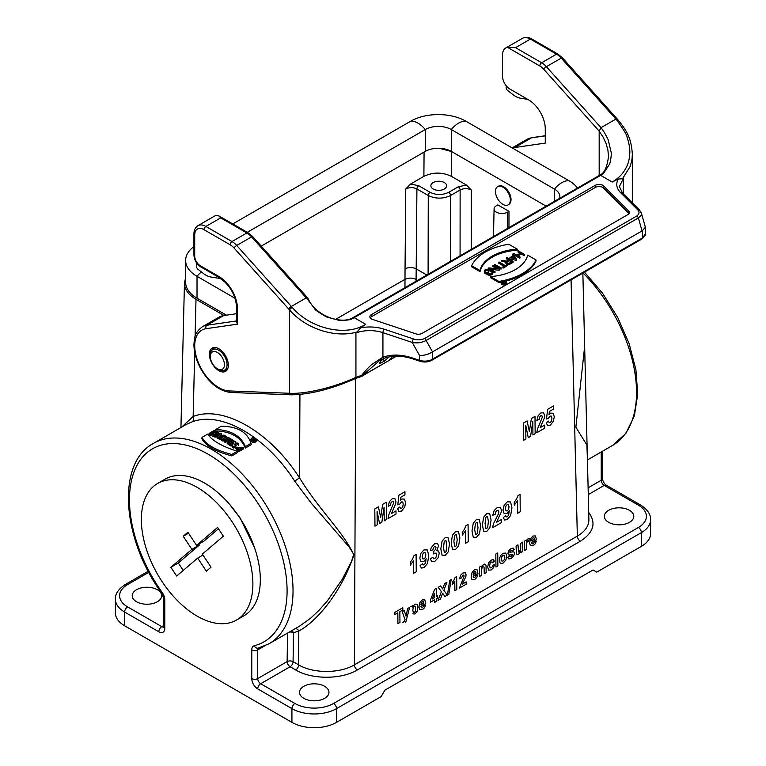<?xml version="1.0" encoding="UTF-8"?>
<svg xmlns="http://www.w3.org/2000/svg" width="766" height="766" viewBox="0 0 766 766"><rect width="100%" height="100%" fill="white"/><g stroke="black" fill="none" stroke-linecap="round" stroke-linejoin="round"><path stroke-width="1.15" d="M616.707 120.023A2.633 0.699 -41.2 0 1 617.875 119.735C625.841 129.875 631.203 136.501 632.333 154.253L632.046 158.897L630.332 166.203L622.49 178.765L618.286 179.033L612.187 182.03C617.463 178.966 621.552 175.165 624.443 170.617C627.545 165.896 629.298 160.649 629.681 154.866C630.227 149.772 629.326 143.855 627.009 137.114C627.354 135.745 623.926 130.048 616.726 120.042L615.902 119.084L601.032 127.663L546.378 66.68A15.77 9.106 -120 0 0 541.667 62.755L515.528 47.664L507.504 47.329A15.77 9.106 -120 0 0 505.79 47.961A15.77 9.106 -120 0 0 502.515 55.181L502.515 76.217A10.513 6.071 -120 0 0 509.955 89.095L528.54 99.819A23.66 13.664 60 0 1 545.268 128.793L545.268 143.108L514.752 147.512A36.806 21.247 -120 0 0 512.406 148.058M599.175 131.101L599.175 175.519M498.838 281.419A52.576 30.353 0 0 0 536.018 259.961L527.63 255.116A42.714 24.665 180 0 1 490.451 276.583L498.838 281.419L498.838 282.491A52.576 30.353 0 0 0 501.175 282.099M498.838 282.491L490.451 277.656L490.451 276.583M505.752 281.122A52.576 30.353 0 0 0 536.018 261.034L536.018 259.961M480.014 270.551A42.714 24.665 180 0 1 517.184 249.094L508.806 244.249A52.576 30.353 0 0 0 471.626 265.706L480.014 270.551L480.014 271.624A42.714 24.665 180 0 1 517.184 250.166L517.184 249.094M480.014 271.624L471.626 266.788L471.626 265.706M520.095 257.06L517.098 255.337L521.301 252.904L524.576 254.475L518.295 250.855L521.014 252.742L516.82 255.174L513.814 253.441L520.095 257.06L519.817 258.295L519.817 257.223M513.536 253.603L513.536 254.676L519.817 258.295M518.017 251.018L518.017 252.091L520.085 253.278M518.027 255.873L521.301 253.977L524.298 255.71L524.576 254.475M524.298 255.71L524.298 254.638M521.301 253.977L521.301 252.904M511.64 257.998L513.737 256.792L513.737 255.72L516.016 259.004L510.319 257.692L513.737 255.72M513.737 256.792L515.125 258.803M509.917 257.606L516.523 259.128L512.933 253.948L513.574 255.49L509.917 257.606M512.626 254.13L513.048 255.796M516.523 259.128L516.523 260.201L516.217 259.301M508.337 258.554L516.217 260.373M507.255 257.232L507.255 257.931M498.752 262.135L504.89 265.678L503.061 267.056L507.542 264.471L505.167 265.524L499.03 261.982L498.752 263.217L503.961 266.214M502.783 266.894L503.061 268.129L507.542 265.543L507.542 264.471A2.413 1.398 0 0 0 510.012 264.117L513.057 262.355L513.057 261.283L506.652 257.577L509.371 259.473L506.68 261.024L501.874 260.335L506.393 261.206A2.413 1.398 0 0 0 505.886 262.058A2.413 1.398 0 0 0 507.379 263.351A2.413 1.398 0 0 0 510.012 263.044L513.057 261.283M503.061 268.129L503.061 267.056M494.721 264.471L501.27 267.928L494.721 264.471L494.721 265.543L500.993 269.163L501.27 267.928M500.993 269.163L500.993 268.09M488.449 268.09L494.721 271.71L489.158 268.177L499.48 268.962L493.208 265.342L498.762 268.876L488.756 267.909L488.574 269.239M492.931 265.505L492.931 266.578L496.531 268.655M499.48 268.962L499.48 270.034L499.164 269.144M491.389 269.469L499.164 270.216M494.999 271.547L494.999 272.619L494.721 271.71M492.73 271.633L494.721 272.782M487.846 273.577L487.559 273.74A3.37 1.944 0 0 0 491.044 273.874A3.37 1.944 0 0 0 492.844 272.15A3.37 1.944 0 0 0 491.858 270.771L490.068 269.737A3.37 1.944 0 0 0 486.4 269.316A3.37 1.944 0 0 0 484.323 271.116A3.37 1.944 0 0 0 485.309 272.485L486.343 273.089L488.727 271.71L486.343 272.763L485.587 272.323A2.968 1.714 180 0 1 484.715 271.116A2.968 1.714 180 0 1 486.554 269.527A2.968 1.714 180 0 1 489.79 269.9L491.58 270.934A2.968 1.714 180 0 1 492.452 272.15A2.968 1.714 180 0 1 490.891 273.663A2.968 1.714 180 0 1 487.846 273.577M484.868 271.652A2.968 1.714 180 0 1 489.79 270.973L491.58 272.007A2.968 1.714 180 0 1 492.308 272.686M488.727 271.71L488.727 272.782L486.343 274.161L486.343 273.089M484.323 271.116L484.323 272.189A3.37 1.944 0 0 0 485.309 273.558L486.343 274.161M487.559 273.74L487.559 274.812A3.37 1.944 0 0 0 491.044 274.946A3.37 1.944 0 0 0 492.844 273.223L492.844 272.15M512.502 261.283L509.735 262.882A2.02 1.168 180 0 1 507.532 263.14A2.02 1.168 180 0 1 506.278 262.058A2.02 1.168 180 0 1 506.872 261.235L509.649 259.636L512.502 261.283M506.508 262.594A2.02 1.168 180 0 1 506.872 262.307L509.649 260.708L509.649 259.636M509.649 260.708L511.573 261.819M506.374 257.74L506.374 258.812L508.442 260.009M505.886 262.058L505.886 263.131A2.413 1.398 0 0 0 507.169 264.366M501.874 260.335L501.874 261.407L505.886 262.183M505.723 282.501L503.559 282.788L504.746 281.945L505.723 282.501M504.478 283.171L504.746 281.945M501.816 282.185L503.444 282.491A0.958 0.546 0 0 0 504.918 283.181L506.096 282.501L503.674 281.112L504.555 281.831L502.027 282.06L501.816 283.094M503.492 281.218L503.626 282.367M506.096 283.018L506.096 282.501M503.444 283.564A0.958 0.546 0 0 0 503.329 283.717L503.291 282.788M502.113 283.315L503.291 283.535M502.582 282.166A2.499 1.446 180 0 1 503.492 281.965M502.151 283.334A2.499 1.446 180 0 1 501.414 282.309A2.499 1.446 180 0 1 503.913 280.873A2.499 1.446 180 0 1 506.412 282.309A2.499 1.446 180 0 1 504.871 283.64A2.499 1.446 180 0 1 502.151 283.334M501.96 283.439A2.758 1.589 0 0 0 504.966 283.784A2.758 1.589 0 0 0 506.671 282.309A2.758 1.589 0 0 0 503.913 280.72A2.758 1.589 0 0 0 501.155 282.309A2.758 1.589 0 0 0 501.96 283.439M501.155 282.309L501.155 283.382A2.758 1.589 0 0 0 501.96 284.512A2.758 1.589 0 0 0 504.966 284.856A2.758 1.589 0 0 0 506.671 283.382L506.671 282.309M370.198 317.823A5.257 3.035 180 0 1 371.405 316.751L595.345 187.459A5.257 3.035 180 0 1 603.618 188.082L628.647 213.111A5.257 3.035 180 0 1 629.01 213.551M595.345 185.305A5.257 3.035 180 0 1 603.618 185.937L628.647 210.966A5.257 3.035 180 0 1 629.346 212.479A5.257 3.035 180 0 1 627.814 214.633L422.181 333.344A5.257 3.035 180 0 1 415.833 333.832L372.487 319.384A5.257 3.035 180 0 1 369.863 316.751A5.257 3.035 180 0 1 371.405 314.606L595.345 185.305L595.345 187.459M600.611 174.725C604.575 172.685 607.218 166.576 608.52 156.398L607.878 149.868L606.002 143.28L603.062 137.018L599.175 131.197M236.684 313.687L223.672 315.563A36.806 21.247 -120 0 0 219.057 317.143A36.806 21.247 -120 0 0 215.39 320.341M289.5 309.914L288.715 309.024A2.633 0.737 -41.9 0 1 291.358 306.457L306.237 297.869L308.047 298.453M306.237 297.869L251.574 236.886A15.77 9.106 -120 0 0 246.863 232.96L220.732 217.87L218.597 215.753L216.424 215.38A15.77 9.106 -120 0 0 214.7 216.012L197.973 225.673A15.77 9.106 60 0 1 205.863 226.458L231.993 241.539A15.77 9.106 60 0 1 236.704 245.474L292.191 307.377A2.633 0.699 -41.2 0 0 289.5 309.924C305.873 328.94 335.757 338.457 357.262 331.898L355.931 332.904L355.931 377.351L361.696 375.33C364.195 372.056 369.107 366.636 371.922 364.367L382.923 357.195L382.923 332.664L412.223 342.431A2.633 1.072 -71.6 0 1 413.535 338.965C417.432 340.228 421.099 340.085 424.546 338.534L636.795 215.993C639.476 214.001 639.725 211.885 637.551 209.635L620.632 192.726C616.448 188.359 615.663 183.792 618.286 179.033M209.386 354.265A13.405 7.737 60 0 1 212.163 348.128A13.405 7.737 60 0 1 225.577 355.874A13.405 7.737 60 0 1 225.577 371.357A13.405 7.737 60 0 1 215.246 367.757A13.405 7.737 60 0 1 209.386 354.265M383.756 358.478L380.386 361.504L379.199 363.735L384.245 361.226L389.109 356.899M642.358 230.729L432.503 351.872L432.196 359.35L642.358 238.015L642.358 230.729L645.384 227.234L641.401 213.187L641.171 215.37L638.375 217.917A2.633 1.522 -120 0 0 636.795 215.993M432.503 351.872L426.126 340.458C421.798 342.766 417.164 343.417 412.223 342.431L419.509 355.472C424.115 355.558 428.338 354.419 432.196 352.063M384.877 358.028A2.107 1.408 -109.7 0 1 384.676 358.134A2.107 1.408 -109.7 0 1 382.923 357.195C391.78 354.16 401.652 354.428 412.558 358A2.107 0.862 -71.6 0 0 412.941 358.938L419.892 361.255A2.107 0.862 -71.6 0 1 419.509 360.307A10.513 6.071 0 0 0 432.196 359.35A2.107 1.216 -120 0 1 431.765 360.307L641.927 238.973A2.107 1.216 -120 0 0 642.358 238.015A10.513 6.071 0 0 0 645.441 233.716L645.441 227.617M622.48 178.765L623.332 178.526L623.332 193.846M388.525 360.642L396.309 356.152M368.006 372.362A2.633 1.522 60 0 1 367.594 372.86L396.539 356.152L362.261 375.79L379.4 360.633L384.494 358.172M392.786 356.343L388.85 360.326M361.696 375.33L362.261 375.79M361.629 376.412L355.663 378.442A2.633 0.958 -114.9 0 0 355.931 377.351C334.541 387.366 305.538 394.289 289.5 393.245L289.5 309.924M288.715 309.024L234.061 248.031A13.146 7.593 -120 0 0 230.135 244.766L203.995 229.676A13.146 7.593 -120 0 0 194.708 235.038L194.708 256.074A7.89 4.558 -120 0 0 200.28 265.735L218.865 276.469A26.283 15.176 60 0 1 237.46 308.66A2.633 1.522 180 0 1 236.684 307.587L236.684 322.247L237.46 324.162L206.064 328.691A34.173 19.734 -120 0 0 197.638 360.796A34.173 19.734 -120 0 0 229.082 390.928L288.686 393.245A2.633 2.03 90.8 0 0 290.467 394.796L230.834 392.479C219.593 391.225 209.75 383.661 201.324 369.786C196.517 361.293 194.057 352.954 193.932 344.767C194.478 338.132 194.124 333.009 202.329 326.795A36.806 21.247 60 0 1 206.935 325.224L223.672 315.563M306.505 297.907L314.912 309.062C314.692 309.655 318.512 312.269 326.354 316.913L339.147 320.37C339.721 320.81 350.225 320.14 351.498 319.077L354.189 317.67L365.717 324.324L360.527 327.848L357.262 331.898M365.717 324.324C345.945 336.81 310.709 329.045 292.21 307.396M642.052 230.892L638.375 217.917L426.126 340.458A2.633 1.522 -120 0 0 424.546 338.534M641.401 213.187L639.409 209.922A2.633 1.858 135 0 0 637.551 209.635M507.504 47.329L539.81 65.972A13.146 7.593 60 0 1 543.736 69.246A2.633 0.737 138.1 0 1 546.378 66.68L561.248 58.101L615.902 119.084A2.633 0.737 -41.9 0 1 617.07 118.816L617.884 119.735M600.946 127.903C602.402 129.014 604.814 132.958 608.185 139.728L611.172 152.472C611.67 153.822 610.358 163.263 609.439 164.307L603.388 173.652L600.659 175.376L599.625 175.261L353.136 317.564A2.107 1.245 61.2 0 1 354.189 317.67L352.666 318.551A2.107 1.245 61.2 0 1 352.666 318.493M612.187 182.03L600.659 175.376L354.189 317.67M543.736 69.246L599.175 131.11L600.946 127.884M360.805 376.029L361.744 376.365M288.686 393.245L289.5 393.255A2.633 2.03 90.8 0 0 291.281 394.816A2.633 2.03 90.8 0 0 291.329 394.816L290.505 394.796M351.498 319.077L352.168 318.809M600.601 174.715L603.388 173.652M222.14 279.494A23.66 13.664 -120 0 0 217.879 278.125L210.861 277.005A21.027 12.141 60 0 1 203.191 273.347L198.001 269.278A2.633 1.522 60 0 1 196.479 266.003L196.833 263.217M527.755 99.369A23.66 13.664 -120 0 0 527.554 99.331L520.535 98.22A21.027 12.141 60 0 1 512.866 94.553L507.667 90.493A2.633 1.522 60 0 1 506.154 87.219L506.316 85.897M185.631 277.704L184.462 282.903C184.491 289.27 188.34 294.747 196 299.324L224.045 315.515M439.387 148.298L451.586 151.553L546.139 206.14L451.308 151.39A18.403 10.628 0 0 0 425.283 151.39L261.244 246.097M466.427 185.037L451.394 176.352C442.231 172.024 433.058 172.024 423.885 176.352L410.643 184.003L418.772 185.765L430.119 192.314C436.314 195.244 442.509 195.244 448.704 192.314L458.26 186.799L466.427 185.037L471.272 189.978C467.557 188.197 463.842 188.197 460.127 189.978L450.561 195.502C443.131 198.988 435.691 198.988 428.261 195.493L416.915 188.943C413.2 187.172 409.475 187.182 405.76 188.963L410.643 184.003M508.978 211.349L507.542 212.182A7.89 4.558 180 0 1 498.896 213.159A7.89 4.558 180 0 1 494.08 208.907A7.89 4.558 180 0 1 496.387 205.748L497.833 204.915L508.978 211.349L508.969 227.598M508.452 204.675L508.768 204.512C510.807 203.153 511.458 200.596 510.74 196.843A10.513 6.071 60 0 0 503.645 186.741A10.513 6.071 60 0 0 498.388 186.224L497.641 186.655A10.513 6.071 60 0 1 502.908 187.172A10.513 6.071 60 0 1 509.773 196.441A10.513 6.071 60 0 1 508.164 204.867A10.513 6.071 60 0 1 497.641 198.796A10.513 6.071 60 0 1 497.641 186.655M584.649 346.471L575.869 427.208L586.89 445.056L587.388 458.298M238.504 448.589L237.556 447.555L242.209 448.225L243.282 447.612L235.765 447.124L238.944 450.111L241.319 448.742L239.978 447.737L238.504 448.589M243.282 447.612L243.454 448.953L242.18 449.69L240.361 448.014M239.815 447.832L237.996 448.263M242.18 449.69L242.209 448.225M238.944 450.111L238.982 451.538L241.52 450.073L241.319 448.742M238.982 451.538L235.631 448.407L235.765 447.124M234.415 441.101L236.005 442.135L234.444 444.778L237.393 443.083L238.542 443.878L233.764 446.635L232.203 445.515L233.85 442.777L230.786 444.548L229.704 443.82L234.415 441.101M235.823 443.983L236.005 442.135M230.786 444.548L230.786 445.965L229.513 445.103L229.704 443.82M230.786 445.965L232.538 444.95M233.764 446.635L233.764 448.062L232.041 446.827L232.203 445.515M238.389 445.391L238.542 443.878M233.764 448.062L235.823 446.865M232.069 439.617L233.199 440.316L228.498 443.035L227.378 442.317L232.069 439.617M227.378 442.317L227.186 443.6L228.498 444.443L233.391 441.618L233.199 440.316M228.498 444.443L228.498 443.035M227.904 437.147L231.131 439.042L230.164 439.598L229.111 438.956L225.395 441.101L224.285 440.45L228 438.305L226.947 437.702L227.904 437.147M231.284 440.067L231.131 439.042M226.784 439.014L226.947 437.702M225.395 441.101L225.395 442.509L224.084 441.743L224.285 440.45M225.395 442.509L229.111 440.364L229.111 438.956M230.164 440.709L230.164 439.598M229.111 440.364L229.924 440.852M222.925 441.082L223.95 439.339L223.864 437.96L222.925 441.082L221.326 440.201L222.6 436.993L220.349 438.296L220.349 439.694L219.019 439.014L219.22 437.712L223.921 435.002L226.41 436.725M220.349 438.296L219.22 437.712M220.349 439.694L221.46 439.052M222.868 439.646L221.479 438.889M225.807 435.988C226.87 437.166 226.219 437.817 223.864 437.96M223.95 439.339L225.97 438.928L226.544 438.008M215.141 435.787L215.112 437.175L213.685 436.553L213.925 435.26L220.302 433.221L221.661 433.872L218.501 437.357L217.352 436.802L217.889 436.208L213.925 435.26M215.112 437.175L216.184 436.831L216.213 435.442M216.184 436.831L217.285 437.329M218.501 437.357L218.54 438.774L217.18 438.114L217.352 436.802M219.794 437.386L221.824 435.136L221.661 433.872M218.54 438.774L219.162 438.075M214.049 430.569L215.351 431.076L213.57 432.11L215.083 432.733L216.874 431.698L218.109 432.235L213.302 435.002L212.038 434.494L213.973 433.374L212.412 432.78L210.478 433.891L209.128 433.403L214.049 430.569M214.987 432.685L215.351 431.076M210.478 433.891L210.478 435.289L208.927 434.734L209.128 433.403M210.478 435.289L212.412 434.178L212.412 432.78M213.302 435.002L213.302 436.4L211.837 435.806L212.038 434.494M216.97 434.284L218.3 433.518L218.109 432.235M255.279 438.248L256.313 439.636C254.513 441.963 252.713 441.8 250.922 439.157C251.621 437.645 253.067 437.348 255.279 438.248M250.922 439.157L250.788 440.44C252.665 443.227 254.561 443.399 256.447 440.957L256.313 439.636M251.037 443.332C247.255 432.053 237.345 426.356 221.288 426.241L215.667 429.487C230.872 430.08 240.792 435.777 245.426 446.578L251.037 443.332L251.191 444.692L245.35 448.062L245.426 446.578M245.35 448.062C240.754 437.108 230.767 431.373 215.39 430.865L215.667 429.487M202.023 437.367L201.87 438.669C205.652 445.889 215.629 451.624 231.82 455.875L237.651 452.505L237.383 451.222L231.772 454.458C215.706 450.264 205.795 444.567 202.023 437.367L207.643 434.121C212.259 440.823 222.169 446.521 237.383 451.222M231.82 455.875L231.772 454.458M299.525 626.167L310.527 618.296L319.058 610.272L327.398 600.822L342.143 579.508L351.508 561.449L353.777 554.345L349.124 546.962L311.312 503.233L294.69 481.134C266.29 436.649 221.278 410.662 192.046 421.875L186.157 424.508L153.42 443.409A115.666 66.776 60 0 1 269.077 510.185A115.666 66.776 60 0 1 269.077 643.746L299.525 626.167M336.533 722.367L381.142 696.61L384.858 690.176L593.037 569.981L596.762 572.125L641.372 546.369L641.372 532.629L336.533 708.627L336.533 722.367A31.54 18.212 180 0 1 291.923 722.367L291.923 708.627L257.721 688.883A8.416 4.855 60 0 1 251.775 678.58L251.775 649.903A8.416 4.855 60 0 1 254.245 645.757A111.453 64.354 -120 0 0 266.941 518.39A111.453 64.354 -120 0 0 149.609 450.657A111.453 64.354 -120 0 0 162.296 592.664A8.416 4.855 60 0 1 164.776 599.673L164.776 628.359A8.416 4.855 60 0 1 158.83 631.787L124.628 612.044L124.628 625.784L291.923 722.367M124.628 625.784A31.54 18.212 180 0 1 115.388 612.905L115.388 599.165A31.54 18.212 180 0 0 124.628 612.044A4.203 2.432 -60 0 1 127.606 606.892L161.808 626.636L163.551 625.63M608.654 522.326A14.717 8.503 0 0 0 624.702 524.174A14.717 8.503 0 0 0 633.788 516.322A14.717 8.503 0 0 0 619.062 507.82A14.717 8.503 0 0 0 604.345 516.322A14.717 8.503 0 0 0 608.654 522.326M303.815 698.324A14.717 8.503 0 0 0 319.862 700.172A14.717 8.503 0 0 0 328.949 692.32A14.717 8.503 0 0 0 314.223 683.818A14.717 8.503 0 0 0 299.506 692.32A14.717 8.503 0 0 0 303.815 698.324M181.734 427.055L193.156 416.465A4.203 3.39 -109.6 0 1 192.046 421.875M194.708 352.427L193.156 416.465C223.433 404.86 270.082 431.785 299.535 477.879C319.585 510.587 344.202 532.945 353.863 555.13C342.9 588.269 319.183 620.096 298.797 631.012L293.502 632.735L293.081 661.652L298.635 664.859C313.217 673.659 339.798 673.649 354.39 664.84L577.344 536.114C585.013 531.556 588.862 526.089 588.891 519.731L585.119 365.497M588.709 512.406C596.465 523.034 593.66 532.638 580.322 541.227L357.368 669.944C341.215 679.672 311.8 679.672 295.657 669.953L290.113 666.746L260.689 683.732L294.891 703.475A27.337 15.78 0 0 0 333.555 703.475L638.394 527.477A4.203 2.432 60 0 1 641.372 532.629A31.54 18.212 180 0 0 650.612 519.75L650.612 533.49A31.54 18.212 180 0 1 641.372 546.369M136.53 601.741A14.717 8.503 0 0 0 152.568 603.589A14.717 8.503 0 0 0 161.655 595.737A14.717 8.503 0 0 0 146.938 587.235A14.717 8.503 0 0 0 132.212 595.737A14.717 8.503 0 0 0 136.53 601.741M299.937 394.442L299.535 477.879L294.69 481.134M295.657 669.953A4.203 2.432 120 0 0 298.635 664.859L298.797 631.012A4.203 3.399 68.2 0 0 295.37 628.56M289.232 632.103A4.203 2.384 0.8 0 1 293.502 632.735A4.203 3.361 75.6 0 0 291.722 630.667M264.26 646.121L257.721 649.903L257.721 678.58L287.135 661.594A4.203 2.432 60 0 0 290.113 666.746A4.203 2.432 120 0 0 293.081 661.652A4.203 2.384 0.8 0 0 287.135 661.594L287.547 633.08M335.508 319.441L404.936 279.36C408.651 277.685 412.376 277.694 416.091 279.389L416.091 281.227M433.183 189.001A7.89 4.558 0 0 0 441.781 189.987A7.89 4.558 0 0 0 446.645 185.784A7.89 4.558 0 0 0 438.765 181.226A7.89 4.558 0 0 0 430.875 185.784A7.89 4.558 0 0 0 433.183 189.001M255.068 438.401L255.911 439.808C254.341 441.551 252.78 441.417 251.229 439.378C251.65 437.884 252.933 437.558 255.068 438.401L255.068 438.401M219.536 434.379L218.32 435.73L217.113 435.155L219.536 434.379M222.81 436.869L224.486 436.371L222.81 436.869M224.065 437.204L224.065 436.151M255.04 439.808L255.624 440.431M251.516 440.057L252.435 439.425M254.848 440.278L255.135 440.804M254.034 438.497L252.014 439.665L253.441 439.56L253.278 440.651L254.752 439.033L254.034 438.497M251.899 440.431L252.014 439.665M252.244 440.651L252.244 439.847M253.134 440.134L253.134 439.33M252.924 440.929L252.991 440.421M253.795 441.072L253.728 439.77M255.135 440.718L254.752 439.033M253.374 439.186L254.504 439.177L253.374 439.186M254.465 439.617L253.862 439.55M254.034 439.636L254.034 438.813M227.445 369.365L226.305 370.016C222.877 371.175 220.34 371.012 218.683 369.518L217.372 368.762A9.987 5.764 -120 0 0 224.438 364.683A9.987 5.764 -120 0 0 217.372 352.456A9.987 5.764 -120 0 0 210.305 356.525A9.987 5.764 -120 0 0 217.372 368.762L218.683 369.518A11.844 6.837 -120 0 0 227.062 364.683A11.844 6.837 -120 0 0 218.683 350.177A11.844 6.837 -120 0 0 210.305 355.012C209.846 352.829 210.976 350.55 213.695 348.166A12.62 7.287 -120 0 1 215.629 347.582M577.449 188.063A38.903 22.463 0 0 0 568.975 180.719L465.805 121.162A38.903 22.463 0 0 0 410.787 121.162L232.778 223.931M559.601 198.365A18.403 10.628 0 0 0 559.86 196.603A18.403 10.628 0 0 0 554.469 189.087L451.308 129.531A18.403 10.628 0 0 0 425.283 129.531L247.274 232.309M235.066 298.3L197.025 276.335A38.903 22.463 180 0 1 185.631 260.45A38.903 22.463 180 0 1 193.932 246.585M226.43 315.171L197.025 298.194A38.903 22.463 180 0 1 185.631 282.309L185.631 260.45M197.676 558.088L176.668 576.022L170.875 567.29L191.893 549.356L183.218 536.257L187.89 532.274L196.565 545.373L217.582 527.448L223.366 536.181L202.348 554.105L211.023 567.204L206.36 571.187L197.676 558.088L202.971 555.034M218.444 528.76L203.995 541.083L196.565 545.373M183.218 536.257L188.503 533.203M198.71 544.138L199.332 545.066L178.315 562.991L183.227 570.411M191.893 549.356L199.332 545.066M170.875 567.29L178.315 562.991M157.691 483.432L165.13 479.143A78.86 45.529 60 0 1 243.99 524.672A78.86 45.529 60 0 1 243.99 615.74L236.55 620.029A78.86 45.529 60 0 1 162.095 581.614A78.86 45.529 60 0 1 157.691 483.432A78.86 45.529 60 0 1 236.55 528.971A78.86 45.529 60 0 1 236.55 620.029M394.883 498.609L395.917 501.452L395.658 503.846L391.483 513.526L396.012 510.912L396.041 513.986L388.046 518.601L388.793 514.848L393.638 503.013L393.207 501.548L392.068 501.606L390.938 502.889L390.478 505.244L388.199 506.221L389.434 501.567L392.106 498.829L394.883 498.609M404.467 499.116L405.559 502.668L404.745 506.958L401.547 511.104L398.847 511.372L397.573 508.643L399.842 506.987L400.436 508.423L401.547 508.442L402.744 506.9L403.213 504.076L402.705 501.979L401.413 501.922L399.67 504.2L397.813 504.88L398.895 495.209L404.927 491.734L404.955 494.836L400.656 497.316L400.321 500.457L401.882 499.001L404.467 499.116M402.753 622.538L404.553 621.102L405.032 619.522L402.179 611.708L404.228 610.531L406.028 616.19L407.665 608.539L409.657 607.39L405.741 622.346M414.483 612.273L415.593 610.933L415.536 606.481L414.387 606.423L413.228 607.802L412.778 610.148L413.286 612.197L414.483 612.273M412.424 559.333L414.013 555.637L416.101 554.44L416.264 571.771L413.697 573.255L413.583 560.779L410.289 565.203L410.26 562.196L412.424 559.333M410.835 606.71L412.625 605.676L412.635 607.055L414.894 604.154L417.049 604.202L417.968 607.256L417.116 611.421L414.971 613.968L412.836 613.825M421.329 602.947L420.936 604.786L423.809 603.129L423.368 601.741L422.363 601.76L421.329 602.947M422.229 599.922L424.795 599.826L425.733 603.541L420.917 606.327L421.396 607.783L422.516 607.754L423.722 605.705L425.647 605.006L424.498 607.754L422.516 609.621L419.691 609.64L418.935 606.825L419.845 602.622L422.229 599.922M424.125 558.931L425.369 557.457L425.848 554.948L425.254 552.793L423.933 552.669L422.755 554.077L422.305 556.729L422.842 558.883L424.125 558.931M424.019 549.864L427.38 549.959L428.749 555.896L427.457 563.508L423.933 567.654L421.386 568.037L420.113 565.538L422.593 563.747L423.081 564.925L424.105 564.81L425.446 563.087L426.116 558.768L423.713 561.612L420.974 561.612L419.787 558.184L420.955 553.243L424.019 549.864M436.677 550.658L438.535 551.022L439.253 553.291L437.999 557.907L434.81 561.363L431.785 561.756L430.358 559.027L432.838 557.208L433.499 558.711L434.762 558.625L436.093 557.073L436.62 554.67L436.084 552.995L433.623 553.923L433.882 551.06L435.471 549.557L435.998 547.604L435.586 546.445L434.504 546.541L433.393 547.776L432.847 549.825L430.473 550.668L431.191 547.738L434.561 543.774L437.606 543.582L438.573 545.919L436.677 550.658M446.032 551.74L446.808 545.574L445.917 540.365L444.261 541.323L443.485 547.489L444.376 552.698L446.032 551.74M445.065 537.713L448.12 537.742L449.498 544.023L448.244 551.826L445.238 555.34L442.068 555.226L440.804 549.011L442.049 541.227L445.065 537.713M453.912 580.283L455.109 577.507L456.67 576.607L456.795 589.609L454.87 590.72L454.784 581.365L452.313 584.688L452.294 582.428L453.912 580.283M456.431 545.737L457.206 539.57L456.316 534.362L454.659 535.319L453.884 541.495L454.774 546.694L456.431 545.737M455.464 531.709L458.518 531.738L459.897 538.019L458.642 545.823L455.636 549.346L452.467 549.222L451.203 543.008L452.447 535.223L455.464 531.709M465.201 572.719L466.082 574.797L465.852 576.607L462.329 584.104L466.149 581.892L466.168 584.199L459.428 588.097L464.148 576.089L463.794 575.017L462.827 575.122L461.486 577.937L459.562 578.79L460.605 575.228L462.856 573.035L465.201 572.719M464.416 529.316L466.006 525.62L468.083 524.423L468.256 541.753L465.69 543.238L465.565 530.761L462.281 535.185L462.252 532.188L464.416 529.316M473.551 572.796L473.168 574.634L476.04 572.968L475.6 571.58L474.585 571.599L473.551 572.796M474.451 569.77L477.026 569.674L477.965 573.389L473.149 576.176L473.627 577.621L474.748 577.593L475.954 575.544L477.879 574.854L476.73 577.602L474.748 579.46L471.923 579.489L471.167 576.664L472.076 572.47L474.451 569.77M477.228 533.73L478.003 527.563L477.113 522.355L475.456 523.312L474.681 529.488L475.571 534.687L477.228 533.73M476.26 519.702L479.315 519.741L480.684 526.012L479.439 533.816L476.433 537.339L473.264 537.215L472 531.001L473.244 523.216L476.26 519.702M486.008 565.203L486.19 572.642L484.265 573.753L484.074 567.07L483.001 566.744L481.565 568.87L481.488 575.362L479.564 576.472L479.468 567.089L481.259 566.055L481.268 567.434L483.652 564.456L484.821 564.082L486.008 565.203M487.626 527.726L488.402 521.56L487.511 516.351L485.855 517.309L485.079 523.484L485.97 528.684L487.626 527.726M486.659 513.699L489.713 513.737L491.083 520.009L489.838 527.812L486.831 531.336L483.662 531.211L482.389 524.997L483.643 517.222L486.659 513.699M492.174 566.964L492.653 565.298L494.539 564.619L493.438 567.807L491.207 569.952L488.651 570.124L487.674 567.079L488.584 562.914L491.15 560.128L493.266 559.649L494.415 561.248L492.528 562.78L492.078 561.928L491.197 562.072L490.058 563.374L489.646 565.758L490.106 567.865L491.274 567.884L492.174 566.964M500.265 507.226L501.424 510.003L501.127 512.416L496.425 522.402L501.519 519.463L501.548 522.536L492.557 527.726L493.4 523.915L498.34 514.063L498.858 511.726L498.379 510.29L497.096 510.434L495.822 511.793L495.296 514.178L492.739 515.327L494.137 510.577L497.134 507.647L500.265 507.226M503.118 561.038L504.382 559.573L504.871 557.121L504.334 555.293L503.07 555.283L501.807 556.758L501.318 559.19L501.854 561.028L503.118 561.038M505.761 553.09L506.843 555.972L505.819 560.109L503.147 563.058L501.242 563.585L499.844 562.665L499.796 557.533L501.108 554.986L503.042 553.263L505.761 553.09M507.312 510.903L508.547 509.428L509.036 506.929L508.442 504.775L507.111 504.65L505.933 506.058L505.483 508.701L506.029 510.865L507.312 510.903M507.207 501.835L510.568 501.941L511.937 507.868L510.644 515.489L507.121 519.626L504.574 520.009L503.3 517.51L505.78 515.729L506.269 516.897L507.283 516.782L508.624 515.058L509.304 510.74L506.891 513.584L504.152 513.584L502.965 510.156L504.143 505.225L507.207 501.835M511.707 551.989L513.862 551.855L514.484 553.358L513.67 556.059L511.209 558.414L508.844 558.988L507.695 557.533L509.62 556.039L510.137 556.844L511.19 556.614L512.559 554.804L508.806 554.957L507.925 553.339L508.653 550.859L510.96 548.695L513.182 548.044L514.197 549.318L512.387 550.802L511.937 550.218L509.917 551.367L509.907 552.334L511.707 551.989M516.399 499.298L517.988 495.612L520.076 494.405L520.238 511.745L517.682 513.22L517.557 500.753L514.264 505.167L514.235 502.17L516.399 499.298M520.679 549.825L520.756 543.247L522.68 542.137L522.776 551.52L520.985 552.554L520.966 551.147L518.572 554.153L517.261 554.498L516.399 553.818L516.064 545.957L517.988 544.846L518.553 552.008L520.679 549.825M528.033 538.833L529.306 538.575L528.732 541.083L527.142 541.878L526.711 543.171L526.606 549.308L524.681 550.419L524.595 541.035L526.376 540.001L526.395 541.342L528.033 538.833M531.997 539.053L531.614 540.892L534.486 539.226L534.046 537.837L533.031 537.856L531.997 539.053M532.897 536.028L535.472 535.932L536.411 539.647L531.594 542.433L532.073 543.879L533.193 543.85L534.4 541.801L536.324 541.112L535.175 543.86L533.184 545.718L530.359 545.737L529.612 542.922L530.522 538.728L532.897 536.028M543.582 412.759L544.626 415.603L544.358 417.997L540.183 427.677L544.712 425.063L544.741 428.137L536.755 432.752L537.502 428.998L542.338 417.154L541.907 415.699L540.777 415.756L539.647 417.039L539.178 419.385L536.899 420.371L538.134 415.708L540.806 412.979L543.582 412.759M553.167 413.267L554.268 416.809L553.445 421.108L550.247 425.254L547.546 425.523L546.273 422.784L548.542 421.128L549.136 422.573L550.247 422.593L551.453 421.051L551.922 418.226L551.405 416.13L550.122 416.072L548.37 418.341L546.512 419.021L547.594 409.36L553.627 405.875L553.655 408.977L549.356 411.466L549.03 414.598L550.582 413.142L553.167 413.267M451.164 579.613L449.719 580.456L447.363 595.278L448.78 594.464L451.164 579.613M382.684 504.334L386.294 502.257L386.457 519.52L384.226 520.813L384.092 507.216L381.861 522.173L379.553 523.504L377.064 511.276L377.198 524.863L374.967 526.156L374.804 508.892L378.394 506.814L380.664 517.347L382.684 504.334M394.825 612.369L402.801 607.764L402.82 609.956L399.852 611.67L399.957 622.432L397.927 623.601L397.822 612.838L394.844 614.562L394.825 612.369M432.244 598.974L434.552 597.643L434.514 593.21L432.244 598.974M436.419 596.561L437.664 595.843L437.683 598.026L436.438 598.744L436.467 601.348L434.6 602.43L434.571 599.816L430.463 602.191L430.444 600.017L434.724 589.284L436.333 588.345L436.419 596.561M447.363 595.058L444.922 596.465L442.652 593.277L440.46 599.041L438.028 600.448L441.398 591.706L438.229 587.311L440.594 585.942L442.652 588.939L444.577 583.644L446.923 582.284L443.868 590.375L447.363 595.058M495.813 554.067L497.737 552.956L497.862 565.902L495.937 567.012L495.813 554.067M531.384 418.485L534.994 416.407L535.156 433.671L532.925 434.954L532.801 421.367L530.57 436.323L528.253 437.654L525.773 425.427L525.897 439.014L523.666 440.306L523.504 423.033L527.094 420.965L529.373 431.488L531.384 418.485M491.58 270.934L491.58 272.007M489.79 269.9L489.79 270.973M485.309 272.485L485.309 273.558M506.872 261.235L506.872 262.307M510.012 264.117L510.012 263.044M503.76 282.51L503.76 283.075M603.618 188.082L603.618 185.937M628.647 213.111L628.647 210.966M371.405 316.751L371.405 314.606M206.064 328.691A2.633 2.087 -98.2 0 1 206.935 325.224L236.684 320.935M307.894 298.156L252.751 236.617L248.174 232.826A2.633 1.522 120 0 0 246.863 232.96L231.993 241.539A2.633 1.522 -60 0 0 230.135 244.766M252.751 236.617A2.633 0.737 138.1 0 0 251.574 236.886L236.704 245.474A2.633 0.737 -41.9 0 0 234.061 248.031M220.732 217.87L205.863 226.458A2.633 1.522 -60 0 0 203.995 229.676M384.245 361.226L383.278 358.861M419.509 355.472L419.509 360.307L412.558 358M639.409 209.922L622.49 193.013L619.388 186.521L623.332 178.526M360.527 327.848C368.772 326.335 376.671 326.785 384.245 329.208A2.633 1.072 -71.6 0 0 382.923 332.664A26.283 15.176 0 0 0 355.931 332.904M237.46 308.66L237.46 324.162M229.082 390.928A2.633 2.02 92.2 0 0 230.834 392.479M218.865 276.469A2.633 1.522 120 0 0 219.411 277.665L200.826 266.932C196.594 264.079 194.296 260.095 193.932 255.001L193.932 233.965C193.961 230.116 195.311 227.349 197.973 225.673M200.28 265.735A2.633 1.522 120 0 0 200.826 266.932M194.708 256.074A2.633 1.522 180 0 1 193.932 255.001M194.708 235.038A2.633 1.522 180 0 1 193.932 233.965M384.245 329.208L413.535 338.965M622.49 193.013A2.633 1.858 135 0 0 620.632 192.726M539.81 65.972A2.633 1.522 120 0 1 541.667 62.755L556.537 54.166A15.77 9.106 60 0 1 561.248 58.101A2.633 0.737 -41.9 0 1 562.416 57.833L617.08 118.816M515.528 47.664L530.398 39.085L556.537 54.166A2.633 1.522 -60 0 1 557.849 54.041L562.416 57.833M531.719 38.951C528.368 37.046 525.304 36.835 522.517 38.3A15.77 9.106 60 0 1 530.398 39.085A2.633 1.522 -60 0 1 531.719 38.951L557.849 54.041M545.268 135.735L532.092 137.641A2.633 2.087 81.8 0 0 531.48 137.851L545.268 135.86M532.092 137.641L526.874 139.422A36.806 21.247 60 0 1 531.48 137.851L514.752 147.512M196 299.324L195.1 336.418M451.586 151.553L451.394 176.352M471.272 189.978L471.224 249.39M587.426 459.945L612.58 445.429A115.666 66.776 -120 0 0 583.031 272.974M638.394 527.477A27.337 15.78 0 0 0 638.394 505.158L604.192 485.414L588.278 494.606M355.769 378.394L354.39 664.84A4.203 2.432 60 0 0 357.368 669.944M580.322 541.227A4.203 2.432 60 0 1 577.344 536.114L571.072 279.877M148.805 572.336L127.606 584.573A27.337 15.78 0 0 0 127.606 606.892M588.116 487.827L601.224 480.263L601.224 451.988M333.555 703.475A4.203 2.432 60 0 1 336.533 708.627A31.54 18.212 180 0 1 291.923 708.627A4.203 2.432 120 0 1 294.891 703.475M158.83 631.787A4.203 2.432 -60 0 1 161.808 626.636A4.203 2.432 -120 0 0 163.531 627M638.394 505.158A4.203 2.432 -60 0 1 640.5 504.947L606.299 485.204A4.203 2.432 -60 0 0 604.192 485.414A4.203 2.432 60 0 1 601.224 480.263A4.203 2.432 0 0 0 602.449 478.549L602.449 451.27M258.458 648.065A4.203 2.432 -120 0 0 257.721 649.903A4.203 2.432 180 0 1 251.775 649.903M251.775 678.58A4.203 2.432 180 0 0 257.721 678.58A4.203 2.432 -120 0 0 260.689 683.732A4.203 2.432 120 0 0 257.721 688.883M254.245 645.757A4.203 3.39 75.9 0 0 258.247 648.113L269.077 643.746M162.296 592.664A4.203 0.555 144.6 0 0 161.846 593.391L163.551 597.959A4.203 2.432 180 0 0 164.776 599.673M164.776 628.359A4.203 2.432 180 0 1 163.551 626.636L163.551 597.959M115.388 599.165C115.111 593.88 118.481 588.949 125.5 584.362A4.203 2.432 60 0 1 127.606 584.573M448.704 192.314A2.633 1.522 -120 0 1 450.561 195.502L450.427 261.397M428.098 274.295L428.261 195.493A2.633 1.522 120 0 1 430.119 192.314M507.781 228.287L507.542 212.182M460.069 255.834L460.127 189.978A2.633 1.522 -120 0 0 458.26 186.799M426.806 275.032L416.187 268.904L416.091 279.389M404.955 287.652L405.042 268.837A7.89 4.424 -179.5 0 1 416.187 268.904L416.915 188.943A2.633 1.522 -60 0 1 418.772 185.765M405.042 268.837L405.76 188.963M423.885 176.352L424.077 152.089M226.305 370.016A12.62 7.287 -120 0 0 227.78 368.628M410.787 121.162A21.027 12.141 60 0 1 425.283 129.531L425.283 151.39M465.805 121.162A21.027 12.141 120 0 0 451.308 129.531L451.308 151.39M568.975 180.719A21.027 12.141 120 0 0 554.469 189.087L554.469 201.334M197.025 298.194L197.025 276.335A21.027 12.141 -60 0 1 201.41 271.949M248.174 232.826L218.597 215.753M219.057 317.143L202.329 326.795M419.892 361.255C424.163 362.51 428.117 362.194 431.765 360.307M641.927 238.973L645.441 233.716M379.4 360.633L384.685 358.124C393.006 355.252 402.418 355.52 412.941 358.938M236.684 307.587C235.602 294.91 229.848 284.942 219.411 277.665M632.333 154.253L632.333 202.846M367.594 372.86L361.782 376.336M355.663 378.442C331.611 389.061 310.163 394.519 291.31 394.816M351.68 318.369C340.573 323.999 315.573 316.147 307.98 298.338M353.136 317.564L351.661 318.35M601.013 174.399L599.615 175.27M522.517 38.3L505.79 47.961M526.874 139.422L512.157 147.915M226.41 436.754L226.544 438.037M184.462 282.903L180.939 427.524M582.859 273.079L585.128 366.081M153.42 443.409C116.02 463.2 122.053 539.293 161.846 593.391M163.551 626.636L163.464 627.277L163.905 626.847M650.612 519.75C650.822 514.369 647.452 509.428 640.5 504.947M125.5 584.362L148.231 571.245M606.299 485.204C604.058 483.538 602.785 481.316 602.449 478.549M612.58 445.429L625.851 433.412L634.344 415.938L637.714 394.26L635.904 369.662L629.116 343.58L617.769 317.584L602.583 293.263L584.487 272.131M494.08 208.907L493.486 236.541M508.164 204.867L508.768 204.512M214.825 347.505L213.695 348.166M210.305 356.525L210.305 355.012M229.321 504.038L240.131 518.027L254.523 547.7"/></g></svg>
